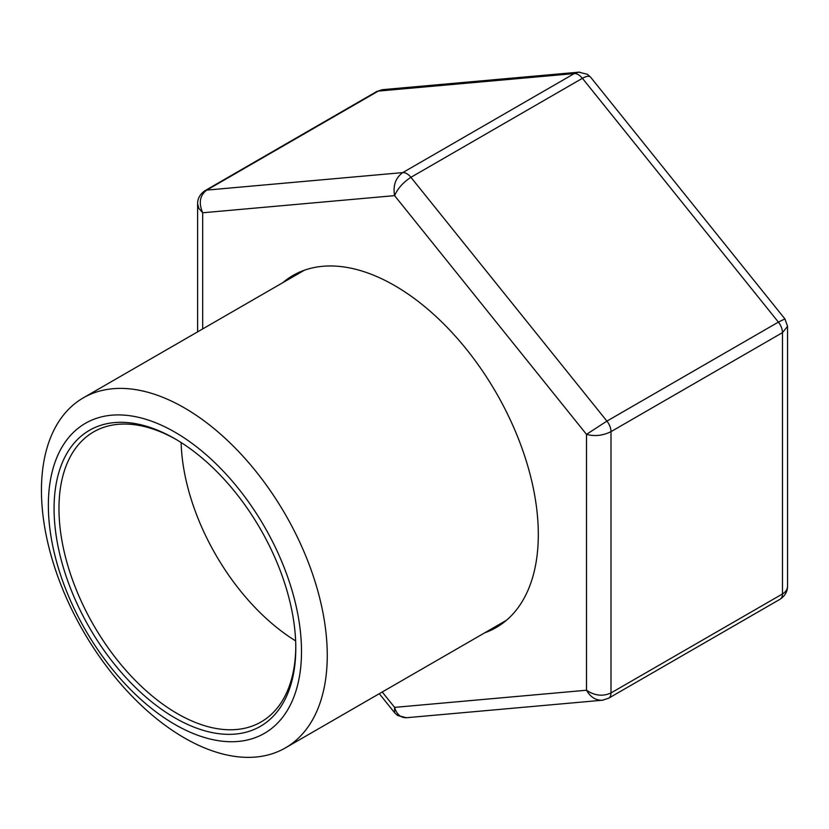 <?xml version="1.0" encoding="UTF-8"?>
<svg xmlns="http://www.w3.org/2000/svg" width="829" height="829" viewBox="0 0 829 829"><rect width="100%" height="100%" fill="white"/><g stroke="black" fill="none" stroke-linecap="round" stroke-linejoin="round"><path stroke-width="1.24" d="M174.929 432.168A179.002 103.345 60 0 1 284.544 714.691A179.002 103.345 60 0 1 65.315 588.113A179.002 103.345 60 0 1 174.929 432.168M184.359 407.868A202.1 116.682 60 0 1 316.377 585.958A202.1 116.682 60 0 1 285.404 747.903A202.1 116.682 60 0 1 83.304 631.221A202.1 116.682 60 0 1 83.304 397.858A202.1 116.682 60 0 1 184.359 407.868M174.929 438.769L174.929 438.769A170.919 98.682 60 0 1 295.787 648.102A170.919 98.682 60 0 1 174.929 717.883A170.919 98.682 60 0 1 54.072 508.55A170.919 98.682 60 0 1 174.929 438.769M295.777 646.672A167.458 96.682 60 0 1 261.104 721.935A167.458 96.682 60 0 1 93.646 625.253A167.458 96.682 60 0 1 93.646 431.888A167.458 96.682 60 0 1 176.162 439.494M295.621 640.869A167.458 96.682 60 0 1 181.116 442.531M282.72 282.73A203.25 117.345 60 0 1 292.969 275.477A203.25 117.345 60 0 1 449.587 329.932A203.25 117.345 60 0 1 538.311 534.477A203.25 117.345 60 0 1 496.219 627.522A203.25 117.345 60 0 1 484.82 632.776M579.658 72.092L382.967 89.615L378.262 91.097L206.773 190.1C199.841 195.333 198.483 202.887 202.69 212.773L202.69 328.937M787.55 326.357L787.55 586.082C787.477 589.336 785.778 591.968 782.472 593.947L782.472 332.636L787.55 326.357L784.928 318.927L778.39 322.108L582.414 78.299C586.455 76.05 589.181 75.677 590.611 77.19L587.481 74.33L578.673 72.133L574.248 73.584L378.262 91.097A11.544 6.663 -120 0 0 376.563 91.615L381.91 89.76M382.231 691.997L394.594 707.375L586.497 690.236C594.662 695.738 602.828 696.65 610.994 692.951L610.994 431.64A11.544 6.663 -120 0 0 606.911 421.111L410.925 177.313A11.544 6.663 -120 0 0 402.759 172.598L206.773 190.1A11.544 6.663 -120 0 0 205.084 190.618C200.048 194.069 197.561 198.452 197.613 203.779L198.939 208.493L202.69 212.773L394.594 195.634C392.853 185.53 395.578 177.852 402.759 172.598L574.248 73.584A11.544 6.663 -120 0 1 582.414 78.299L410.925 177.313C403.246 182.276 397.806 188.38 394.594 195.634L586.497 434.365L606.911 421.111L778.39 322.108A11.544 6.663 -120 0 1 782.472 332.636L610.994 431.64C602.828 435.66 594.662 436.572 586.497 434.365L586.497 690.236C590.455 697.075 595.688 700.412 602.196 700.246L603.253 700.101M784.949 318.958L590.621 77.201M394.656 712.785L397.682 715.52L406.49 717.727C400.676 717.831 396.718 714.38 394.594 707.375L394.542 712.65L379.299 693.697M608.621 698.225A11.544 6.663 -120 0 0 610.994 692.951L782.472 593.947A11.544 6.663 -120 0 1 780.11 599.222C785.115 595.792 787.602 591.409 787.55 586.082M285.404 747.903L506.457 620.279M83.304 397.858L304.357 270.233M205.084 190.618L376.563 91.615M197.613 203.779L197.613 331.859M406.469 717.727L602.196 700.246L608.6 698.236L780.089 599.232"/></g></svg>
